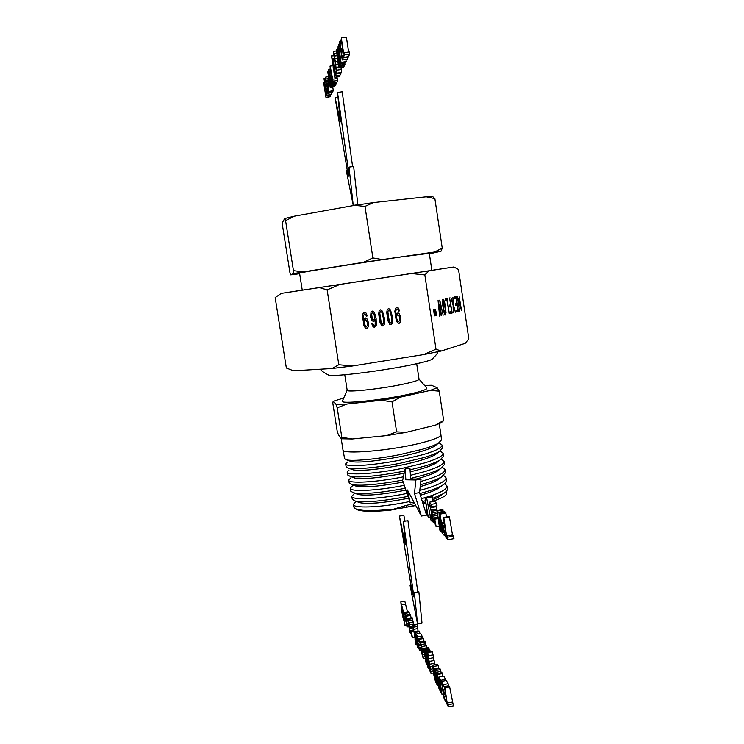 <?xml version="1.0" encoding="UTF-8"?>
<svg xmlns="http://www.w3.org/2000/svg" width="744" height="744" viewBox="0 0 744 744"><rect width="100%" height="100%" fill="white"/><g stroke="black" fill="none" stroke-linecap="round" stroke-linejoin="round"><path stroke-width="1.12" d="M404.569 612.312L406.01 617.604L407.014 626.866L404.569 612.312L408.847 611.652L409.712 614.86M404.783 612.396L408.847 611.652M405.127 613.354L409.2 612.61M405.536 615.102L409.618 614.358M406.01 617.604L406.587 617.492M406.54 620.859L407.907 620.608M406.987 623.928L409.098 623.537M407.126 625.081L408.586 624.811M407.21 625.964L408.735 625.685M407.219 626.941L408.893 626.634M406.754 625.202L405.508 618.887L406.029 618.785M405.899 621.352L406.419 621.259M405.508 618.887L404.913 614.051L405.545 615.976L406.875 625.183M405.145 616.469L405.62 616.385M406.28 615.493L407.126 619.231L406.28 615.493L410.381 614.739L411.116 617.697M406.652 616.19L410.762 615.446M407.126 619.231L407.768 619.11M407.814 618.301L409.126 622.654L409.842 627.889L409.042 626.653L410.828 633.962L409.786 631.944L408.475 624.123L409.405 626.671L409.209 624.197L408.289 620.217L408.01 621.361L407.814 618.301L412.167 617.715L413.757 624.802M408.019 618.469L412.167 617.715M408.363 619.361L412.511 618.608M408.735 620.784L412.892 620.031M409.126 622.654L413.283 621.9M409.498 624.821L413.655 624.058M409.739 626.643L412.957 626.057M409.842 627.889L413.06 627.294M409.777 628.457L413.115 627.843M409.712 630.624L413.357 629.954M410.567 632.27L411.144 632.168M410.828 633.962L411.404 633.851M408.475 624.123L409.172 623.993M408.698 624.551L409.237 624.449M408.261 621.854L408.754 621.761M410.939 630.8L411.999 636.799L410.939 630.8L413.404 630.345M411.134 631.172L413.459 630.745M411.348 631.591L412.409 637.599L411.348 631.591L413.515 631.191M411.544 631.963L413.571 631.591M412.409 637.599L414.464 637.227M412.874 624.96L416.008 644.453L412.874 624.96L417.152 624.179L418.119 631.34M413.06 625.304L417.347 624.523M413.246 627.239L417.514 626.457M413.487 629.368L417.756 628.578M413.794 631.702L418.063 630.921M414.148 634.148L415.347 633.934M414.557 636.687L415.738 636.473M415.013 639.282L416.138 639.077M415.496 641.877L416.203 641.746M416.008 644.453L416.845 644.295M415.031 631.907L417.607 647.354L416.398 643.021L415.031 631.907L419.337 631.107L419.886 633.358M415.301 632.419L419.625 631.628M417.607 647.354L418.314 647.224M416.975 637.599L419.486 650.768L416.166 634.037L420.509 633.237L422.006 635.981L422.294 637.841L417.923 638.65L417.328 637.534M416.166 634.037L417.635 636.79L422.006 635.981M417.635 636.79L417.923 638.65M417.217 638.64L417.858 638.529M417.793 640.817L418.891 640.621M418.082 641.812L419.039 641.635M418.426 643.132L420.276 642.788M418.742 644.49L420.407 644.183M419.021 645.932L421.364 645.494M419.272 647.438L421.671 646.992M419.495 649.149L421.16 648.842M419.57 650.293L421.346 649.968M419.486 650.768L421.42 650.405M417.691 643.737L418.314 643.616M417.979 644.267L418.454 644.183M417.998 644.444L418.491 644.351M418.258 645.959L418.5 647.187L419.002 647.094M418.5 647.187L419.123 648.061M418.742 648.136L419.132 648.684M418.956 648.712L418.807 645.857M418.565 638.538L419.504 642.602L418.565 638.538L422.964 637.729L423.81 641.142M419.002 639.347L423.41 638.538M419.504 642.602L420.258 642.463M420.341 641.784L422.211 648.917L422.48 652.758L421.643 650.721L422.369 654.999L423.634 658.71L422.425 656.385L421.011 647.978L422.081 650.833L421.885 648.21L420.862 643.876L420.509 645.001L420.341 641.784L425.029 641.179L426.628 647.819M420.583 642.007L425.029 641.179M420.964 643.002L425.419 642.184M421.392 644.564L425.847 643.737M421.811 646.592L426.275 645.764M422.211 648.917L423.838 648.619M422.471 650.87L424.136 650.563M422.564 652.181L424.34 651.856M422.48 652.758L424.424 652.395M422.369 654.999L424.75 654.553M423.355 656.896L425.066 656.58M423.634 658.71L425.345 658.384M421.011 647.978L421.82 647.829M421.271 648.461L421.904 648.35M421.616 649.847L422.081 649.763M420.806 645.569L421.364 645.466M423.801 648.35L426.219 662.941L424.778 650.182L427.391 665.192L425.475 651.484L427.874 667.145L424.917 651.753L426.182 663.871L423.801 648.35L428.321 647.513L428.711 648.852M424.052 648.824L428.581 647.987M424.489 649.642L429.028 648.796L429.474 650.2M424.778 650.182L429.316 649.335M425.205 650.991L429.762 650.144L430.134 651.326M425.475 651.484L430.032 650.637M426.6 664.671L427.149 664.569M425.819 652.125L428.265 666.884L426.814 653.995L429.455 669.182L427.521 655.334L429.948 671.162L426.954 655.585L428.219 667.814L425.819 652.125L430.385 651.279L430.637 651.753M426.079 652.618L427.595 652.339M426.517 653.446L427.781 653.213M426.814 653.995L427.893 653.799M427.251 654.832L428.07 654.674M427.521 655.334L428.181 655.213M429.948 671.162L430.599 671.042M428.646 668.633L429.214 668.531M427.809 652.721L430.99 673.45L427.595 652.321L432.45 651.865L434.812 664.671M428.451 655.715L433.092 654.85M429.009 658.552L433.659 657.687M429.521 661.351L434.161 660.486M429.976 664.178L434.617 663.304M430.358 666.847L432.655 666.41M430.655 669.256L432.906 668.837M430.86 671.414L433.203 670.976M430.99 673.45L433.501 672.976M427.595 652.321L432.45 651.865M432.673 665.071L434.608 671.823L435.779 682.629L433.975 675.803L432.673 665.071L437.714 664.346L438.848 668.326M432.971 665.238L437.714 664.346M433.445 666.522L438.197 665.629M434.003 668.754L438.755 667.861M435.9 682.574L436.561 682.443M435.779 682.629L436.561 682.49M433.696 672.697L433.101 667.173L433.957 669.702L435.473 680.481L433.696 672.697L434.487 672.557M434.171 675.608L434.952 675.459M434.617 677.924L435.277 677.793M434.989 679.542L435.454 679.458M433.306 669.926L433.975 669.795M434.859 669.079L436.124 672.306L438.69 688.061L435.5 671.395L436.886 684.573L434.859 669.079L439.648 668.177L441.266 673.05M435.194 669.395L439.992 668.503M435.659 670.567L440.457 669.665M436.124 672.306L440.932 671.404M436.607 674.715L437.481 674.548M437.119 677.821L437.956 677.663M435.37 672.976L435.975 672.864M435.659 674.947L436.384 674.817M437.23 685.233L437.983 685.094M437.36 673.785L441.08 692.683L439.09 688.842L438.793 686.842L439.602 688.405L437.36 673.785L442.206 672.874L442.978 676.259M437.714 674.445L442.568 673.534M439.955 689.084L440.894 688.907M438.793 686.842L439.341 686.74M439.072 676.994L440.82 680.267L441.127 682.313L439.741 679.7L442.001 694.459L439.072 676.994L443.954 676.073L445.926 680.518M440.82 680.267L445.74 679.337M442.001 694.459L443.368 694.199M442.968 689.874L444.214 692.246L444.531 694.292L443.275 691.901L444.056 696.989L445.749 701.713L444.001 698.328L441.406 681.374L446.344 680.444L448.148 683.736L448.465 685.801L443.489 686.749L442.085 684.117L442.968 689.874L444.856 689.511M441.406 681.374L443.173 684.675L448.148 683.736M443.173 684.675L443.489 686.749M447.469 685.996L447.553 686.582M444.214 692.246L445.238 692.05M444.531 694.292L445.554 694.096M444.056 696.989L445.944 696.635M445.433 699.648L446.372 699.462M445.935 700.616L446.8 702.289L444.494 687.158L449.506 686.21L453.412 705.842L448.381 706.8L446.251 702.689L445.935 700.616L446.53 700.504M444.494 687.158L444.875 687.865L449.897 686.917M444.875 687.865L447.181 703.024L452.203 702.066M447.181 703.024L448.055 704.707L453.096 703.75M448.055 704.707L448.381 706.8M323.761 82.249L325.984 97.52L323.631 82.584L324.607 82.138M326.086 97.287L330.327 96.711L325.984 97.52M330.057 94.981L330.327 96.711M324.086 78.501L327.034 95.39L323.984 78.762L325.258 78.343M327.137 95.148L331.433 94.562L327.034 95.39M331.117 92.833L331.433 94.562M325.751 77.097L325.481 80.399L327.183 86.499L327.779 93.288L326.579 88.592L327.49 91.493L327.118 87.308L325.044 78.883L325.751 77.097L328.55 76.725M326.049 78.994L328.839 78.613M325.481 80.399L329.043 79.915M325.677 81.347L329.192 80.873M325.863 82.073L329.304 81.598M326.263 83.216L329.48 82.779M326.458 83.663L329.555 83.244M326.7 84.37L329.666 83.96M326.942 85.3L329.806 84.909M327.183 86.499L327.741 86.425M327.425 87.931L327.955 87.866M327.686 89.847L328.253 89.764M327.834 91.466L328.504 91.373M327.862 92.637L332.196 92.042L332.103 92.702L327.779 93.288M332.187 91.521L332.196 92.042M326.709 88.266L327.267 88.192M326.737 88.443L327.295 88.369M326.979 89.903L327.472 89.829M328.597 92.005L333.07 91.168L328.597 92.005L327.937 85.727M327.779 85.746L328.699 91.763M328.82 91.493L333.303 90.656L328.82 91.493L327.89 85.467L329.825 84.974M328.002 85.225L328.932 91.252M332.773 87.206L333.303 90.656M327.937 71.582L329.918 84.425L328.532 70.094L330.959 85.867L328.829 73.265L330.215 87.55L327.806 71.908L328.467 71.508M330.959 85.867L335.432 85.253L330.82 86.174M335.349 84.695L335.432 85.253M330.392 87.15L334.837 86.546L330.215 87.55M334.744 85.644L334.837 86.546M328.932 69.071L329.964 75.758L330.317 75.06L330.578 75.544L331.257 78.957L331.722 83.709L331.219 85.253L328.792 69.443L330.429 68.867M330.317 75.06L331.359 74.921M330.578 75.544L331.433 75.423M330.903 76.892L331.647 76.79M331.257 78.957L331.964 78.864M331.722 83.709L336.232 83.096L336.121 83.737L335.711 84.639L331.219 85.253M336.223 82.593L336.232 83.096M331.619 84.351L336.121 83.737M331.359 82.138L330.569 77.116L331.359 82.138M330.262 77.701L330.782 77.627M330.178 65.918L333.005 81.161L332.14 83.142L330.029 66.3L332.633 65.593M336.586 77.274L336.79 78.659M332.708 79.217L337.283 78.594L337.581 80.547L336.679 82.528L332.14 83.142M333.005 81.161L337.581 80.547M331.666 55.837L334.837 77.516L331.554 56.116L334.084 55.512M331.954 58.599L334.586 58.246M332.289 61.399L333.126 61.287M332.67 64.282L333.572 64.161M333.079 67.1L334 66.979M333.526 69.862L334.428 69.741M333.991 72.494L334.828 72.382M334.465 74.977L335.219 74.884M334.949 77.255L339.617 76.623L334.837 77.516M339.32 75.256L339.617 76.623M332.977 58.86L334.149 66.467L334.67 65.221L334.977 67.211L334.456 68.448L335.219 73.405L335.86 71.908L336.167 73.926L335.358 75.795L332.819 59.269L334.651 58.636M334.67 65.221L335.646 65.081M334.977 67.211L335.916 67.081M334.456 68.448L336.065 68.234M335.86 71.908L336.474 71.833M336.167 73.926L340.892 73.284L340.045 75.153L335.358 75.795M333.405 51.327L335.377 61.529L336.632 73.414L333.293 51.615L336.139 50.964M333.935 53.661L336.827 53.27M334.437 56.06L337.199 55.698M334.912 58.664L337.599 58.302M335.377 61.529L338.036 61.166M335.795 64.449L338.483 64.086M336.167 67.341L338.604 67.016M336.474 70.196L341.236 69.555L341.496 72.512L336.632 73.414M341.031 67.704L341.236 69.555M336.753 73.154L341.496 72.512M336.446 52.982L336.13 50.908L336.79 49.253L339.422 66.476L338.752 68.011L336.772 52.936M336.79 49.253L337.302 49.188M337.106 51.345L337.618 51.271M336.865 51.95L337.711 51.829M339.106 64.393L339.617 64.328M339.422 66.476L344.305 65.816L343.598 67.36L338.752 68.011M344.174 64.998L344.305 65.816M337.32 47.895L339.497 62.096L338.046 46.081L340.715 63.528L338.362 49.634L339.813 65.584L337.162 48.295L337.962 47.811M340.715 63.528L345.653 62.859L340.547 63.91M345.542 62.143L345.653 62.859M340.027 65.1L344.937 64.44L339.813 65.584M344.816 63.333L344.937 64.44M339.255 43.022L339.58 45.161L338.883 46.909L341.059 62.747L338.381 45.245L339.655 42.975M338.883 46.909L340.231 46.733M341.245 62.319L346.202 61.659L341.059 62.747M345.876 59.501L346.202 61.659M340.436 40.036L340.771 42.203L340.064 43.961L340.984 49.969L341.617 48.444L341.942 50.573L341.31 52.089L342.119 57.409L342.826 55.781L343.151 57.939L342.259 59.985L339.552 42.278L340.436 40.036L341.347 39.916M340.771 42.203L341.673 42.083M340.064 43.961L341.924 43.71M341.617 48.444L342.631 48.304M341.942 50.573L342.956 50.443M341.31 52.089L343.17 51.848M343.151 57.939L348.211 57.26L347.271 59.315L342.259 59.985M348.127 56.721L348.211 57.26M341.291 37.879L343.719 53.708L344.165 52.675L344.5 54.87L343.412 57.353L341.291 37.879L346.397 37.2L348.676 52.08M344.165 52.675L349.28 51.996L349.615 54.182L348.48 56.674L343.412 57.353M344.5 54.87L349.615 54.182M425.075 498.034L428.312 517.312L426.74 512.542L426.452 510.635L427.103 511.361L425.075 498.034L426.61 497.764M425.438 498.415L426.693 498.201M428.312 517.312L430.218 516.978M426.452 510.635L426.982 510.542M426.554 497.476L431.185 520.921L426.554 497.476L432.022 496.536L433.194 501.54M426.842 497.773L432.311 496.825M431.185 520.921L432.236 520.735M430.125 506.469L432.822 516.169L433.371 522.753L431.539 517.833L430.999 514.653L432.664 520.391L432.738 517.657L429.056 502.256L434.58 501.298L436.635 503.418L437.007 505.808L431.427 506.776L429.837 505.074L430.125 506.469L430.999 506.32M429.056 502.256L431.064 504.386L436.635 503.418M431.064 504.386L431.427 506.776M430.441 507.706L435.975 506.748L437.212 510.579M435.789 506.022L435.975 506.748M431.204 510.179L436.756 509.221M431.576 511.286L437.137 510.319M432.041 512.793L437.147 511.9M432.45 514.402L437.398 513.537M432.822 516.169L437.667 515.322M433.148 518.084L437.956 517.238M433.427 520.335L434.403 520.168M433.501 521.944L434.645 521.739M433.371 522.753L434.756 522.511M430.999 514.653L432.087 514.457M431.381 515.081L432.208 514.932M431.418 515.294L432.264 515.146M431.734 517.22L432.636 517.061M432.059 518.726L432.859 518.587M432.376 519.814L432.943 519.721M434.087 518.094L435.538 526.036L434.087 518.094L437.983 517.415M434.384 518.419L438.039 517.787M434.719 518.791L436.17 526.761L434.719 518.791L438.104 518.205M435.008 519.117L438.16 518.568M436.17 526.761L439.313 526.213M436.951 510.626L439.806 527.366L439.034 512.83L442.076 532.927L439.192 516.038L440.467 531.095L439.964 530.519L436.951 510.626L442.699 509.631L443.303 511.481M437.323 511.026L443.08 510.021M438.542 512.309L444.326 511.305L444.968 512.728M439.034 512.83L444.828 511.826M442.076 532.927L442.689 532.825M440.467 531.095L441.443 530.918M439.788 513.63L441.508 522.623L443.591 527.552L444.494 534.462L443.973 535.103L442.838 533.801L439.788 513.63L445.61 512.616L446.623 516.913M440.216 514.085L446.047 513.072M441.508 522.623L444.122 522.167M441.983 523.153L444.205 522.762M442.494 523.832L444.317 523.506M443.033 525.283L444.549 525.013M443.591 527.552L444.893 527.329M444.094 530.379L445.331 530.165M444.401 532.825L445.693 532.602M444.494 534.462L445.935 534.201M444.345 535.215L445.219 535.057M443.48 532.49L441.88 525.097L443.043 526.947L443.824 532.425M442.894 531.83L443.843 531.662M445.117 534.359L446.14 535.522L443.405 517.471L449.329 516.438L452.519 534.983L453.58 536.145L453.952 538.647L448 539.698L445.489 536.833L445.117 534.359L445.944 534.22M443.405 517.471L443.852 517.945L449.785 516.903M443.852 517.945L446.586 536.033L452.519 534.983M446.586 536.033L447.618 537.196L453.58 536.145M447.618 537.196L448 539.698M346.258 170.367L348.285 176.319L335.07 97.585L340.408 121.867L337.543 92.451L349.131 175.389L349.01 167.102L353.651 166.442L357.817 204.712L353.242 205.381L346.258 170.367L347.262 170.218M349.01 167.102L353.242 205.381M335.07 97.585L337.999 97.176M337.543 92.451L342.212 91.819L352.6 166.591M400.83 601.877L401.397 604.881C402.141 604.937 404.615 617.957 404.383 620.598L404.996 625.62L404.141 621.091C403.35 620.608 401.044 608.406 401.193 605.551L400.83 601.877L404.82 601.161L407.433 611.791M401.397 604.881L405.387 604.156M404.383 620.598L405.573 620.375M405.229 625.062L406.419 624.848M404.996 625.62L406.54 625.332M401.779 606.862C402.857 609.875 403.601 613.791 404.001 618.599L401.779 606.862M403.75 619.073C402.709 616.051 401.974 612.21 401.565 607.55L403.75 619.073M417.561 623.937L422.006 623.119L418.863 591.768L414.352 592.577L417.561 623.937L410.093 585.509L411.023 585.342M410.093 585.509L412.594 594.689L399.416 516.066L403.834 515.294L405.071 521.153M399.416 516.066L405.322 544.292L403.425 521.442L407.954 520.651L417.793 591.964M403.425 521.442L413.887 596.874L414.352 592.577M410.232 502.898L402.644 480.466L405.052 468.999L409.925 468.171L410.716 478.95L421.067 479.089L419.551 492.602L426.554 515.136L421.374 516.029L407.433 489.971L410.232 502.898L413.999 502.246M405.052 468.999L405.871 479.778L410.716 478.95M405.871 479.778L415.868 479.973L421.067 479.089M415.868 479.973L414.482 493.467L419.551 492.602M414.482 493.467L421.374 516.029M374.585 318.795L374.158 314.359L372.474 312.703L371.572 313.856L372.381 319.139L373.618 319.92L374.585 318.795M372.614 323.417L374.102 325.658M375.283 319.26L373.693 321.668L371.833 320.487L370.577 316.898L371.051 311.978L373.079 311.215L374.455 312.582L376.12 318.358L376.306 325.156L374.604 327.286L372.921 326.477L371.768 323.696L372.707 323.389L373.916 325.584L375.153 325.035L375.283 319.26L374.567 320.971L373.246 321.659M372.539 311.085L374.353 312.564L376.018 318.339L376.204 325.137L374.018 327.258M372.614 312.694L371.47 313.847L371.451 316.618L372.279 319.13L373.302 319.911M431.855 270.323L453.821 266.984L411.395 273.522L424.833 274.917L435.993 349.187L423.643 354.59L352.377 366.002L338.808 364.727L327.146 289.9L339.729 284.487L319.316 287.612L327.146 289.9M411.395 273.522L339.729 284.487M398.412 308.072L399.547 310.862L398.654 311.178L397.91 309.337L396.971 308.881L395.873 310.583L395.799 312.499L396.078 315.279L396.645 313.643L398.3 312.973L399.5 314.07L400.737 317.716L400.625 321.696L399.091 323.435L397.566 322.822L396.245 320.608L394.832 311.336L395.389 308.453L396.747 307.281L398.412 308.072L399.426 310.853L398.644 311.132M390.516 309.932L392.274 316.237L392.674 320.785L392.228 323.566L390.944 324.709L389.763 324.365L387.903 320.738L386.75 312.499L387.206 309.718L388.489 308.565L390.516 309.932L392.562 320.776L392.116 323.547L390.433 324.7M382.453 311.187L384.211 317.502L384.62 322.05L384.174 324.83L382.89 325.984L381.7 325.639L379.84 322.003L378.687 313.754L379.133 310.973L380.417 309.82L382.453 311.187L384.509 322.031L384.062 324.812L382.351 325.965M366.122 313.103L367.276 315.902L366.374 316.219L365.63 314.377L364.681 313.912L363.584 315.623L363.509 317.539L363.788 320.329L364.355 318.692L366.169 318.088L367.229 319.12L368.485 322.775L368.373 326.756L366.829 328.504L365.295 327.89L363.965 325.667L362.523 316.377L363.081 313.484L364.458 312.313L366.122 313.103L367.183 315.884L366.364 316.172M453.821 266.984L458.527 269.477L468.822 338.911L465.167 343.356L441.127 351.047L435.993 349.187M429.093 270.807L424.833 274.917M459.048 295.907L461.578 310.667L458.155 299.404L459.569 311.169L457.355 296.279L460.778 307.57L459.048 295.907M454.203 296.958L456.137 296.54L458.351 311.466L456.491 311.931L456.23 310.164L457.755 309.792L457.076 305.217L455.644 305.552L455.384 303.794L456.816 303.468L456.053 298.381L454.463 298.725L454.203 296.958M452.919 297.237L453.496 305.207L455.458 312.192L453.514 306.751L453.254 312.74L453.115 305.412L450.929 297.665L453.087 303.784L452.919 297.237M449.599 297.953L452.203 313.001L450.418 313.438L450.148 311.652L451.58 311.299L450.883 306.621L449.646 306.909L449.376 305.124L450.622 304.835L449.599 297.953M445.358 298.874L447.042 298.511L449.311 313.717L446.958 300.381L445.628 300.678L445.358 298.874M444.754 302.752L446.009 312.582L445.396 314.972L443.684 311.401L442.457 303.096L443.033 299.107L443.87 300.009L444.354 302.817M439.76 300.092L443.164 315.242L440.271 302.204L441.173 315.744L438.569 302.585L439.62 316.126L438.067 300.455L441.127 313.819L439.76 300.092M435.398 309.188L436.849 315.298L435.965 315.521L435.398 309.188M434.45 309.411L435.538 315.623L434.189 310.406L434.459 315.893L433.519 309.625L434.45 314.833L434.124 309.485L435.249 314.731L434.45 309.411M442.661 299.553L443.284 300.846L443.284 307.244L444.54 312.573L444.019 312.647M444.54 312.573L444.884 314.666M442.438 300.967L443.331 300.846L444.196 302.287L445.572 311.587L445.135 313.224L444.252 313.345L445.098 313.233M446.958 300.381L445.619 300.613M446.177 298.697L446.437 300.455M436.849 315.298L435.947 315.428L435.863 314.777M450.883 306.621L449.627 306.826M450.111 304.947L450.371 306.695M451.078 311.429L451.329 313.122L450.399 313.345M452.203 313.001L451.329 313.122M456.053 298.381L454.454 298.66M457.076 305.217L455.635 305.477M455.282 296.726L455.542 298.456M456.305 303.58L456.556 305.291M457.244 309.913L457.495 311.587L456.481 311.838M458.351 311.466L457.495 311.587M352.377 366.002L331.964 368.522L338.808 364.727M441.127 351.047L423.643 354.59M319.316 287.612L280.376 293.527L302.25 290.151L299.572 273.16C296.27 273.02 361.854 262.52 402.597 256.717L429.307 253.304L431.855 270.342L302.25 290.179M281.232 293.406L275.178 297.6L286.356 368.01L293.499 370.791L331.964 368.522M426.284 196.807L434.877 198.657L432.878 196.751L426.284 196.807L373.349 202.601L354.683 205.335L294.531 216.141L284.738 218.494L282.45 222.428L282.515 225.618L289.909 272.471L290.727 274.862L299.665 273.708M294.531 216.141L285.566 220.605L284.738 218.494M354.683 205.335L364.997 206.423L373.349 202.601M429.39 253.871L441.006 251.249L434.543 252.021L363.435 262.334L372.884 257.926L364.997 206.423M363.435 262.334L303.292 271.904L293.452 270.649L285.566 220.605M382.035 259.517L372.884 257.926M303.292 271.904L293.434 273.615L293.452 270.649M293.434 273.615L290.727 274.862M441.006 251.249L442.252 248.133L434.877 198.657M434.543 252.021L442.252 248.133M397.091 308.872L395.752 310.574L396.078 315.279M397.882 312.889L399.37 314.061L400.616 317.697L400.505 321.678L398.607 323.426M397.008 307.263L398.291 308.062M397.826 314.647L396.589 315.754L396.552 318.441L397.398 321.017L398.44 321.836M396.673 318.451L398.291 321.789L399.686 320.618L399.742 317.809L398.923 315.419L397.659 314.656L396.71 315.763L396.552 318.441M388.749 308.546L390.405 309.923M388.824 310.155L387.698 311.624L388.033 316.87L389.279 321.985L390.442 323.091M391.288 316.395L390.042 311.271L388.731 310.164L387.81 311.634L389.391 322.003L390.712 323.11L391.604 321.808L391.288 316.395M380.696 309.811L382.342 311.178M380.77 311.411L379.635 312.88L379.97 318.134L381.226 323.249L382.37 324.356M383.225 317.651L381.979 312.536L380.658 311.42L379.747 312.889L381.328 323.268L382.658 324.375L383.541 323.073L383.225 317.651M364.858 313.903L363.481 315.614L363.788 320.329M365.685 317.939L367.127 319.102L368.382 322.757L368.28 326.737L366.253 328.476M364.802 312.294L366.029 313.094M365.611 319.697L364.328 320.803L364.3 323.491L365.155 326.077L366.132 326.895M364.393 323.51L365.918 326.802L367.424 325.677L367.48 322.859L365.964 319.808L364.421 320.822L364.3 323.491M349.996 461.094L351.54 461.661C359.696 462.833 375.497 461.252 398.923 456.937C416.026 453.459 427.856 449.915 434.412 446.298L436.719 444.512M345.625 463.921C345.263 467.037 371.107 465.846 399.909 460.155L422.88 454.686C435.482 450.966 441.908 447.767 442.15 445.098L442.503 448.083L439.239 451.608C435.919 453.552 430.599 455.598 423.289 457.746L400.374 463.224C377.134 467.818 354.544 469.622 348.443 468.134L346.183 466.879L345.625 463.921L347.374 462.08M439.062 442.782L442.15 445.098M440.243 450.966L443.126 453.31C442.894 456.063 436.523 459.327 423.996 463.103L401.174 468.59C372.539 474.272 346.834 475.304 347.16 472.04L349.038 470.031M443.126 453.31L443.48 456.286L440.02 460.052C436.607 462.033 431.408 464.07 424.406 466.153L410.056 469.873M351.224 468.497L353.233 469.883C361.51 471.119 377.162 469.603 400.188 465.344C416.938 461.922 428.618 458.378 435.212 454.724L437.63 452.845M441.406 459.141L444.103 461.513L444.456 464.488L440.783 468.488C437.388 470.478 432.301 472.496 425.522 474.542L410.679 478.42M444.103 461.513C443.926 464.33 437.593 467.66 425.112 471.501L410.456 475.314M352.73 476.737L354.935 478.104C363.314 479.396 378.817 477.946 401.444 473.742L404.169 473.184M404.615 471.054L401.639 471.659C376.603 476.225 359.445 477.797 350.173 476.374L347.718 474.988L347.16 472.04M403.406 476.82L402.439 477.016C374.957 482.558 348.164 483.637 348.694 480.159L350.712 477.964M442.541 467.306L445.07 469.706C444.912 472.607 438.625 476.002 426.238 479.88L420.797 481.452M445.07 469.706L445.423 472.682L441.545 476.932C438.16 478.913 433.194 480.912 426.638 482.93L420.434 484.716M354.767 485.646L356.636 486.325C365.127 487.664 380.482 486.269 402.699 482.131L403.174 482.038M402.718 480.113C377.785 484.632 360.849 486.13 351.893 484.604L349.243 483.107L348.685 480.159M404.28 485.311L403.704 485.432C375.404 491.096 349.959 491.812 350.219 488.259L352.396 485.888M443.657 475.472L446.047 477.89C445.898 480.875 439.658 484.335 427.344 488.259L419.793 490.417M446.047 477.89L446.4 480.866C446.456 482.196 445.089 483.702 442.299 485.367C439.016 487.311 434.171 489.282 427.754 491.3L419.849 493.56M356.367 493.821L358.348 494.537C366.941 495.932 382.137 494.583 403.955 490.51L405.908 490.101M405.275 488.259L404.159 488.483C379.589 492.974 362.747 494.425 353.632 492.835L350.777 491.207L350.219 488.259M407.024 493.411L404.959 493.83C376.836 499.494 351.521 500.052 351.745 496.36L354.07 493.802M444.763 483.637L447.014 486.074L447.367 489.041C447.432 490.454 445.991 492.044 443.052 493.811L432.608 498.415M447.014 486.074C446.837 489.171 440.653 492.695 428.46 496.62L421.439 498.675M357.966 501.995L360.059 502.749C368.736 504.181 383.792 502.888 405.21 498.871L408.623 498.145M408.019 496.35L405.415 496.88C381.272 501.307 364.588 502.702 355.372 501.065L352.303 499.308L351.745 496.36M409.758 501.484L406.215 502.219C378.259 507.873 353.084 508.282 353.27 504.451L355.753 501.698M355.316 508.645L356.283 509.352C361.314 511.639 372.604 511.919 390.154 510.189L406.466 507.222L406.67 505.269L414.678 503.521M415.747 505.52L406.466 507.222L415.561 505.167M422.843 503.204L425.726 502.321M432.869 499.791L439.118 496.797L442.122 494.509M422.341 501.586L425.475 500.693M420.369 495.244C428.488 492.946 434.477 490.668 438.346 488.389L441.229 486.185M420.221 486.604C428.079 484.372 433.864 482.159 437.574 479.973L440.336 477.853M416.203 479.024C425.708 476.504 432.571 474.021 436.793 471.557L439.444 469.529M410.195 471.836C422.36 468.943 430.962 466.042 436.003 463.14L438.542 461.187M440.922 434.803L441.527 439.862L438.458 443.154C435.147 445.098 429.707 447.153 422.164 449.339L399.11 454.779C375.497 459.42 352.628 461.327 346.723 459.894L344.649 458.75L342.956 449.795C341.654 454.863 391.223 450.687 421.309 442.913C434.133 439.639 440.671 436.933 440.922 434.803L439.258 423.68M341.208 438.597L342.956 449.795M406.67 505.269L390.154 510.189M445.721 491.905L446.381 492.491C447.739 494.853 443.312 497.727 433.11 501.103M425.856 503.195L423.057 503.893M353.27 504.451L353.753 506.99L355.223 508.598C360.663 511.026 372.874 511.23 391.846 509.212M328.03 374.846L328.848 375.19C333.833 376.938 382.128 370.958 411.423 364.839C422.49 362.551 429.307 360.747 431.873 359.417L432.701 358.729M344.77 374.762L347.178 390.228C345.941 392.748 382.053 388.833 404.29 383.941C413.906 381.849 418.826 380.277 419.049 379.226L419.039 379.17M347.169 390.191L342.482 400.849C337.906 404.662 382.23 400.3 409.702 394.06C422.062 391.27 427.744 389.233 426.758 387.959L419.03 379.133M435.547 425.122L443.638 420.388L441.071 422.787L435.547 425.122L405.917 432.413L386.75 435.603L352.2 438.997L341.338 438.774L338.418 434.84L337.19 431.176L332.791 403.034L333.173 401.304L343.737 397.993M424.545 385.429L431.557 385.28L437.147 387.754L430.311 390.423L400.532 397.11L381.319 400.253L346.76 404.076L335.944 404.271L333.173 401.304M381.319 400.253L392.023 401.853L396.617 431.864L386.75 435.603M346.76 404.076L337.209 407.861L341.812 437.295L352.2 438.997M430.311 390.423L439.248 391.167L443.638 420.388M400.532 397.11L392.023 401.853M405.917 432.413L396.617 431.864M437.147 387.754L439.248 391.167M335.944 404.271L337.209 407.861M341.338 438.774L341.812 437.295M443.87 300.009L442.996 300.13M446.009 312.582L445.461 312.657M353.233 469.883L348.443 468.134M354.935 478.104L350.173 476.374M356.636 486.325L351.893 484.604M358.348 494.537L353.632 492.835M360.059 502.749L355.372 501.065M439.118 496.797L443.052 493.811M438.346 488.389L442.299 485.367M437.574 479.973L441.545 476.932M436.793 471.557L440.783 468.488M436.003 463.14L440.02 460.052M435.212 454.724L439.239 451.608M351.54 461.661L346.723 459.894M434.412 446.298L438.458 443.154M356.283 509.352L355.223 508.598M328.848 375.19C323.752 372.577 320.943 370.577 320.422 369.21M419.049 379.226L416.696 363.723M431.873 359.417C435.817 355.595 437.835 353.037 437.937 351.726M443.024 421.262L441.071 422.787"/></g></svg>
